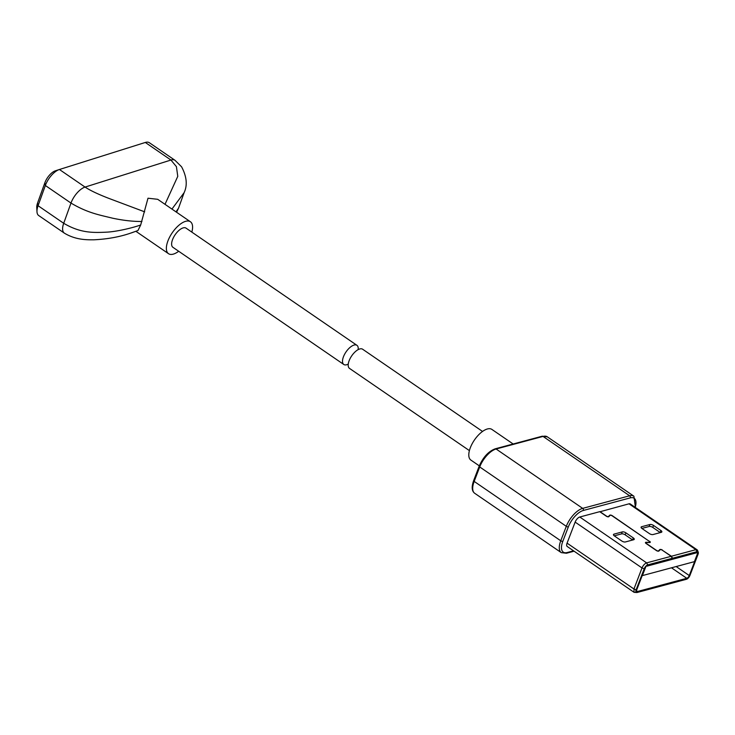 <?xml version="1.0" encoding="UTF-8"?>
<svg xmlns="http://www.w3.org/2000/svg" width="735" height="735" viewBox="0 0 735 735"><rect width="100%" height="100%" fill="white"/><g stroke="black" fill="none" stroke-linecap="round" stroke-linejoin="round"><path stroke-width="1.1" d="M482.537 431.445L362.631 349.226A11.613 5.255 124.4 0 0 349.024 361.023A11.613 5.255 124.4 0 0 349.492 368.391L469.399 450.61M479.312 465.861L470.869 460.073A18.586 8.407 -55.6 0 1 470.345 447.688A18.586 8.407 -55.6 0 1 491.89 429.415L513.168 444.004M649.749 542.549L649.915 542.118A1.396 0.579 -159 0 0 649.446 541.401L612.09 515.786A1.396 0.579 -159 0 0 610.013 515.419L608.846 516.65A1.7 0.707 21 0 1 606.311 516.209L599.705 511.679L579.777 517.017A5.035 2.278 124.4 0 0 575.147 522.098A5.035 2.278 124.4 0 0 575.137 522.107L567.071 543.137A5.035 2.278 124.4 0 0 567.218 546.482L634.094 592.337L633.947 588.992L636.124 589.819L644.191 568.78A3.868 1.755 -55.6 0 1 647.746 564.875L646.644 562.881A5.035 2.278 -55.6 0 0 642.013 567.953L633.947 588.992L567.071 543.137M662.336 550.239L671.404 556.239L695.889 549.67L696.991 551.673A3.868 1.755 -55.6 0 1 698.25 552.196A3.868 1.755 -55.6 0 1 698.039 554.337L689.963 575.376A3.868 1.755 -55.6 0 1 686.407 579.281L637.162 592.483A3.868 1.755 -55.6 0 1 636.749 592.539A3.868 1.755 -55.6 0 1 636.124 589.819M697.102 549.789L630.226 503.934A5.035 2.278 124.4 0 0 629.013 503.815L695.889 549.67A5.035 2.278 -55.6 0 1 697.102 549.789A5.035 2.278 -55.6 0 1 697.524 550.35L698.25 552.196M671.487 567.806L686.784 578.298A2.71 1.222 124.4 0 0 689.274 575.56L697.35 554.521A2.71 1.222 124.4 0 0 697.552 553.253A1.553 0.698 -55.6 0 1 697.432 553.758L694.4 561.659L642.399 575.597L645.422 567.723A1.553 0.698 -55.6 0 1 645.707 567.154A2.71 1.222 124.4 0 0 644.88 568.605L636.813 589.635A2.71 1.222 124.4 0 0 636.887 591.436A2.71 1.222 124.4 0 0 637.539 591.5L636.593 590.848M599.861 511.79L629.013 503.815M697.184 552.674L671.965 559.114M697.037 552.683L646.662 566.226M647.746 564.875L672.277 558.297L671.9 559.289L646.837 566.143M696.991 551.673L672.507 558.242L672.13 559.225M686.784 578.298L637.539 591.5M660.306 532.59A2.71 1.13 21 0 0 660.168 532.498L652.763 527.418A2.71 1.13 21 0 0 649.161 526.48L641.875 528.437M641.223 527.785L641.627 526.729A2.71 1.13 21 0 0 641.095 527.124A2.71 1.13 21 0 0 642.013 528.529L649.418 533.61A2.71 1.13 21 0 0 653.02 534.547L661.307 532.324A2.71 1.13 21 0 0 661.84 531.929A2.71 1.13 21 0 0 660.921 530.523L653.516 525.442A2.71 1.13 21 0 0 649.915 524.514L649.161 526.48M612.255 515.896L612.319 515.722A1.782 0.744 21 0 0 609.673 515.253L608.497 516.484A1.314 0.551 -159 0 1 606.54 516.145L599.935 511.615M612.319 515.722L649.602 541.52M662.4 550.065A1.782 0.744 21 0 0 659.764 549.605L658.588 550.837A1.314 0.551 -159 0 1 656.631 550.497L646.258 543.376A1.314 0.551 -159 0 1 645.808 542.696A1.314 0.551 -159 0 1 646.396 542.476L649.483 542.559A1.782 0.744 21 0 0 650.282 542.255A1.782 0.744 21 0 0 649.676 541.337M641.627 526.729L649.915 524.514M632.688 539.995A2.71 1.13 21 0 0 632.55 539.903L625.145 534.823A2.71 1.13 21 0 0 621.544 533.886L614.267 535.843M625.145 534.823L625.908 532.847L633.313 537.928A2.71 1.13 21 0 1 634.231 539.334A2.71 1.13 21 0 1 633.689 539.729L625.412 541.952A2.71 1.13 21 0 1 621.801 541.015L614.396 535.934A2.71 1.13 21 0 1 613.477 534.529A2.71 1.13 21 0 1 614.019 534.134L622.297 531.91L621.544 533.886M649.915 542.118A1.396 0.579 -159 0 1 649.299 542.356L646.203 542.274A1.7 0.707 21 0 0 645.449 542.559A1.7 0.707 21 0 0 646.028 543.441L656.401 550.561A1.7 0.707 21 0 0 658.937 551.002L660.113 549.771A1.396 0.579 -159 0 1 662.18 550.129L671.174 556.303L646.644 562.881L579.777 517.017M625.908 532.847A2.71 1.13 21 0 0 622.297 531.91M672.277 558.297L671.174 556.303M636.749 592.539L634.094 592.327M671.404 556.239L672.507 558.242M358.165 349.63A11.613 5.255 124.4 0 0 356.934 345.321L186.047 228.144A11.613 5.255 124.4 0 0 172.44 239.941A11.613 5.255 124.4 0 0 172.909 247.3L343.796 364.487A11.613 5.255 124.4 0 0 348.261 364.082M356.934 345.321A11.613 5.255 124.4 0 0 343.328 357.118A11.613 5.255 124.4 0 0 343.796 364.487M178.688 251.269A19.358 8.756 -55.6 0 1 168.526 253.694A19.358 8.756 -55.6 0 1 167.745 241.42A19.358 8.756 -55.6 0 1 190.429 221.759A19.358 8.756 -55.6 0 1 191.826 232.104M131.492 232.866L137.969 230.524L140.697 224.965L147.992 198.211L157.694 199.304L190.429 221.759M37.568 203.025L38.073 205.717A15.49 7.01 124.4 0 0 36.98 211.763L36.75 207.555A11.613 5.255 -55.6 0 1 37.568 203.025L44.853 182.804A11.613 5.255 -55.6 0 1 55.355 170.823A11.613 5.255 -55.6 0 1 55.41 170.805L59.434 169.5A15.49 7.01 124.4 0 0 59.351 169.519A15.49 7.01 124.4 0 0 45.349 185.496L44.853 182.804M36.98 211.763A15.49 7.01 124.4 0 0 38.698 215.539L64.331 233.114C75.797 240.125 87.153 239.803 93.667 239.812C107.053 239.178 119.217 237.01 130.15 233.298L137.969 230.524M64.331 233.114A15.49 7.01 124.4 0 1 63.706 223.293L38.073 205.717L45.349 185.496L70.983 203.071L63.706 223.293C80.584 233.261 93.271 232.82 107.595 232.104C117.26 231.461 132.456 227.951 140.697 224.965M176.014 211.873L178.531 208.18L184.108 192.68C187.609 185.238 186.763 176.62 181.591 166.817L175.003 160.303L149.37 142.728A15.49 7.01 124.4 0 0 145.309 142.461L59.434 169.5L85.067 187.076C90.139 190.448 98.122 194.242 109.028 198.45L144.685 211.845M178.531 208.18L176.556 212.24M141.947 221.492C133.099 221.557 123.315 220.454 112.602 218.194C99.694 214.978 87.832 213.104 70.983 203.071A15.49 7.01 124.4 0 1 85.067 187.076L170.943 160.037L145.309 142.461M165.007 204.321L177.769 176.354L176.428 166.67L170.943 160.037A15.49 7.01 124.4 0 1 175.003 160.303M184.108 192.68L171.944 209.08M635.224 507.361A16.262 7.359 124.4 0 0 630.262 497.88L583.324 510.467A16.262 7.359 124.4 0 0 568.357 526.866L562.817 541.318A16.262 7.359 124.4 0 0 567.181 552.536L573.557 550.827M676.145 566.547L689.274 575.56M652.763 527.418L653.516 525.442M660.921 530.523L660.168 532.498M613.615 535.19L614.019 534.134M633.313 537.928L632.55 539.903M644.191 568.78L642.013 567.953L575.137 522.107M659.764 549.605L659.424 550.487M609.673 515.253L609.333 516.135M567.181 552.536A1.553 1.222 75 0 1 566.446 553.253L574.099 551.195M566.446 553.253L561.264 552.637A17.815 8.057 -55.6 0 1 560.759 540.785A1.553 0.643 21 0 0 562.817 541.318M568.357 526.866A1.553 0.643 -159 0 1 566.299 526.324L479.716 466.955L474.176 481.416L560.759 540.785L566.299 526.324A17.815 8.057 -55.6 0 1 582.68 508.372L629.629 495.785L543.046 436.415L496.097 449.002A17.815 8.057 124.4 0 0 479.716 466.955A1.553 0.643 -159 0 1 479.192 466.155C483.189 457.106 488.527 451.327 495.197 448.819A1.553 1.222 75 0 1 496.097 449.002L582.68 508.372A1.553 1.222 75 0 1 583.324 510.467M547.318 436.838A17.815 8.057 124.4 0 0 543.046 436.415A1.553 1.222 -105 0 0 542.136 436.232L547.318 436.838L633.901 496.208L635.426 507.499M630.262 497.88A1.553 1.222 -105 0 0 629.629 495.785A17.815 8.057 -55.6 0 1 633.901 496.208M474.176 481.416A17.815 8.057 124.4 0 0 474.681 493.268C471.778 491.145 471.438 486.928 473.643 480.616A1.553 0.643 21 0 0 474.176 481.416M473.956 480.387A1.553 0.643 21 0 0 473.643 480.616L479.192 466.155M561.264 552.637L474.681 493.268M495.197 448.819L542.136 436.232M55.355 170.823L59.351 169.519M168.526 253.694L136.058 231.424"/></g></svg>
